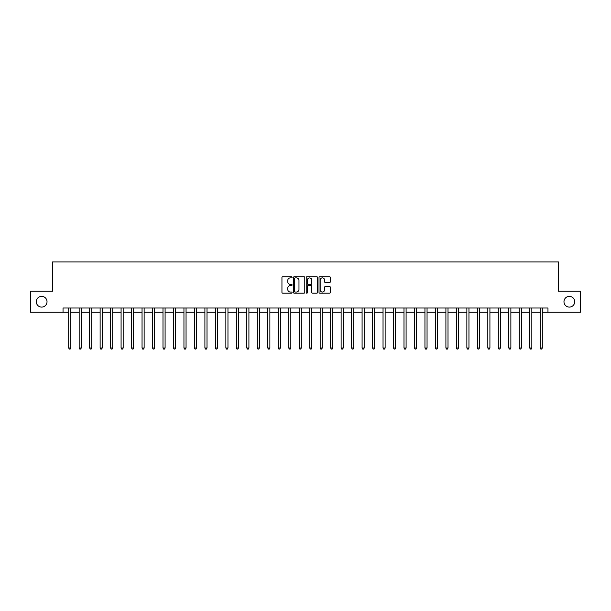 <?xml version="1.0" encoding="UTF-8"?>
<svg xmlns="http://www.w3.org/2000/svg" width="611" height="611" viewBox="0 0 611 611"><rect width="100%" height="100%" fill="white"/><g stroke="black" fill="none" stroke-linecap="round" stroke-linejoin="round"><path stroke-width="0.92" d="M292.089 277.31A0.573 0.573 0 0 0 291.516 276.737L282.771 276.737A0.825 0.825 0 0 0 281.946 277.554L281.946 292.371A0.825 0.825 0 0 0 282.771 293.188L291.516 293.188A0.573 0.573 0 0 0 292.089 292.616A0.573 0.573 0 0 0 291.516 292.035L290.378 292.035A2.635 2.635 0 0 1 287.75 289.408L287.75 288.171A2.635 2.635 0 0 1 290.378 285.536L291.516 285.536A0.573 0.573 0 0 0 292.089 284.963A0.573 0.573 0 0 0 291.516 284.39L290.378 284.39A2.635 2.635 0 0 1 287.75 281.755L287.75 280.518A2.635 2.635 0 0 1 290.378 277.883L291.516 277.883A0.573 0.573 0 0 0 292.089 277.31M563.976 301.727A5.362 5.362 0 0 0 569.345 307.096A5.362 5.362 0 0 0 574.707 301.727A5.362 5.362 0 0 0 569.345 296.366A5.362 5.362 0 0 0 563.976 301.727M36.293 301.727A5.362 5.362 0 0 0 41.655 307.096A5.362 5.362 0 0 0 47.024 301.727A5.362 5.362 0 0 0 41.655 296.366A5.362 5.362 0 0 0 36.293 301.727M329.543 282.534A0.825 0.825 0 0 0 330.368 281.709L330.368 277.554A0.825 0.825 0 0 0 329.543 276.737L319.836 276.737A0.825 0.825 0 0 0 319.018 277.554L319.018 292.371A0.825 0.825 0 0 0 319.836 293.188L329.543 293.188A0.825 0.825 0 0 0 330.368 292.371L330.368 287.346A0.825 0.825 0 0 0 329.543 286.528L325.388 286.528A0.825 0.825 0 0 0 324.571 287.346L324.571 289.835A2.2 2.2 0 0 1 322.371 292.035A2.2 2.2 0 0 1 320.164 289.835L320.164 280.09A2.2 2.2 0 0 1 322.371 277.883A2.2 2.2 0 0 1 324.571 280.09L324.571 281.709A0.825 0.825 0 0 0 325.388 282.534L329.543 282.534M63.032 312.206L30.55 312.206L30.55 291.248L52.554 291.248L52.554 261.913L558.446 261.913L558.446 291.248L580.45 291.248L580.45 312.206L547.968 312.206L547.968 308.013L63.032 308.013L63.032 312.206L68.692 312.206M304.782 277.554A0.825 0.825 0 0 0 303.957 276.737L294.25 276.737A0.825 0.825 0 0 0 293.425 277.554L293.425 292.371A0.825 0.825 0 0 0 294.25 293.188L303.957 293.188A0.825 0.825 0 0 0 304.782 292.371L304.782 277.554M307.043 276.737L316.75 276.737A0.825 0.825 0 0 1 317.575 277.554L317.575 292.371A0.825 0.825 0 0 1 316.75 293.188L312.595 293.188A0.825 0.825 0 0 1 311.77 292.371L311.77 286.36A0.825 0.825 0 0 0 310.953 285.536L308.196 285.536A0.825 0.825 0 0 0 307.371 286.36L307.371 292.616A0.573 0.573 0 0 1 306.798 293.188A0.573 0.573 0 0 1 306.218 292.616L306.218 277.554A0.825 0.825 0 0 1 307.043 276.737M70.784 312.206L79.17 312.206M81.263 312.206L89.649 312.206M91.742 312.206L100.128 312.206M102.22 312.206L110.606 312.206M112.699 312.206L121.085 312.206M123.178 312.206L131.564 312.206M133.656 312.206L142.042 312.206M144.135 312.206L152.521 312.206M154.614 312.206L162.992 312.206M165.092 312.206L173.471 312.206M175.571 312.206L183.949 312.206M186.049 312.206L194.428 312.206M196.528 312.206L204.906 312.206M207.007 312.206L215.385 312.206M217.485 312.206L225.864 312.206M227.964 312.206L236.342 312.206M238.443 312.206L246.821 312.206M248.914 312.206L257.3 312.206M259.392 312.206L267.778 312.206M269.871 312.206L278.257 312.206M280.35 312.206L288.736 312.206M290.828 312.206L299.214 312.206M301.307 312.206L309.693 312.206M311.786 312.206L320.172 312.206M322.264 312.206L330.65 312.206M332.743 312.206L341.129 312.206M343.222 312.206L351.608 312.206M353.7 312.206L362.086 312.206M364.179 312.206L372.557 312.206M374.658 312.206L383.036 312.206M385.136 312.206L393.515 312.206M395.615 312.206L403.993 312.206M406.094 312.206L414.472 312.206M416.572 312.206L424.95 312.206M427.051 312.206L435.429 312.206M437.529 312.206L445.908 312.206M448.008 312.206L456.386 312.206M458.479 312.206L466.865 312.206M468.958 312.206L477.344 312.206M479.436 312.206L487.822 312.206M489.915 312.206L498.301 312.206M500.394 312.206L508.78 312.206M510.872 312.206L519.258 312.206M521.351 312.206L529.737 312.206M531.83 312.206L540.216 312.206M542.308 312.206L547.968 312.206M295.151 277.883A0.573 0.573 0 0 0 294.578 278.463L294.578 291.462A0.573 0.573 0 0 0 295.151 292.035L296.343 292.035A2.635 2.635 0 0 0 298.978 289.408L298.978 280.518A2.635 2.635 0 0 0 296.343 277.883L295.151 277.883M311.77 280.128A2.2 2.2 0 0 0 309.571 277.929A2.2 2.2 0 0 0 307.371 280.128L307.371 283.565A0.825 0.825 0 0 0 308.196 284.39L310.953 284.39A0.825 0.825 0 0 0 311.77 283.565L311.77 280.128M70.891 308.013L70.845 308.12A0.84 0.84 91.2 0 0 70.784 308.433L70.784 348.003L68.692 348.003L68.692 308.433A0.84 0.84 91.2 0 0 68.631 308.12L68.585 308.013M70.784 348.003L70.158 349.087L69.318 349.087L68.692 348.003M81.37 308.013L81.324 308.12A0.84 0.84 91.2 0 0 81.263 308.433L81.263 348.003L79.17 348.003L79.17 308.433A0.84 0.84 91.2 0 0 79.109 308.12L79.063 308.013M81.263 348.003L80.637 349.087L79.797 349.087L79.17 348.003M91.849 308.013L91.803 308.12A0.84 0.84 91.2 0 0 91.742 308.433L91.742 348.003L89.649 348.003L89.649 308.433A0.84 0.84 91.2 0 0 89.588 308.12L89.542 308.013M91.742 348.003L91.115 349.087L90.275 349.087L89.649 348.003M102.327 308.013L102.281 308.12A0.84 0.84 91.2 0 0 102.22 308.433L102.22 348.003L100.128 348.003L100.128 308.433A0.84 0.84 91.2 0 0 100.067 308.12L100.021 308.013M102.22 348.003L101.594 349.087L100.754 349.087L100.128 348.003M112.806 308.013L112.76 308.12A0.84 0.84 91.2 0 0 112.699 308.433L112.699 348.003L110.606 348.003L110.606 308.433A0.84 0.84 91.2 0 0 110.545 308.12L110.499 308.013M112.699 348.003L112.073 349.087L111.233 349.087L110.606 348.003M123.285 308.013L123.239 308.12A0.84 0.84 91.2 0 0 123.178 308.433L123.178 348.003L121.085 348.003L121.085 308.433A0.84 0.84 91.2 0 0 121.024 308.12L120.978 308.013M123.178 348.003L122.551 349.087L121.711 349.087L121.085 348.003M133.763 308.013L133.717 308.12A0.84 0.84 91.2 0 0 133.656 308.433L133.656 348.003L131.564 348.003L131.564 308.433A0.84 0.84 91.2 0 0 131.502 308.12L131.457 308.013M133.656 348.003L133.03 349.087L132.19 349.087L131.564 348.003M144.234 308.013L144.196 308.12A0.84 0.84 91.2 0 0 144.135 308.433L144.135 348.003L142.042 348.003L142.042 308.433A0.84 0.84 91.2 0 0 141.981 308.12L141.935 308.013M144.135 348.003L143.509 349.087L142.669 349.087L142.042 348.003M154.713 308.013L154.675 308.12A0.84 0.84 91.2 0 0 154.614 308.433L154.614 348.003L152.521 348.003L152.521 308.433A0.84 0.84 91.2 0 0 152.46 308.12L152.414 308.013M154.614 348.003L153.987 349.087L153.147 349.087L152.521 348.003M165.191 308.013L165.153 308.12A0.84 0.84 91.2 0 0 165.092 308.433L165.092 348.003L162.992 348.003L162.992 308.433A0.84 0.84 91.2 0 0 162.938 308.12L162.893 308.013M165.092 348.003L164.466 349.087L163.626 349.087L162.992 348.003M175.67 308.013L175.632 308.12A0.84 0.84 91.2 0 0 175.571 308.433L175.571 348.003L173.471 348.003L173.471 308.433A0.84 0.84 91.2 0 0 173.409 308.12L173.371 308.013M175.571 348.003L174.937 349.087L174.104 349.087L173.471 348.003M186.149 308.013L186.111 308.12A0.84 0.84 91.2 0 0 186.049 308.433L186.049 348.003L183.949 348.003L183.949 308.433A0.84 0.84 91.2 0 0 183.888 308.12L183.85 308.013M186.049 348.003L185.416 349.087L184.583 349.087L183.949 348.003M196.627 308.013L196.589 308.12A0.84 0.84 91.2 0 0 196.528 308.433L196.528 348.003L194.428 348.003L194.428 308.433A0.84 0.84 91.2 0 0 194.367 308.12L194.329 308.013M196.528 348.003L195.894 349.087L195.062 349.087L194.428 348.003M207.106 308.013L207.068 308.12A0.84 0.84 91.2 0 0 207.007 308.433L207.007 348.003L204.906 348.003L204.906 308.433A0.84 0.84 91.2 0 0 204.845 308.12L204.807 308.013M207.007 348.003L206.373 349.087L205.54 349.087L204.906 348.003M217.585 308.013L217.547 308.12A0.84 0.84 91.2 0 0 217.485 308.433L217.485 348.003L215.385 348.003L215.385 308.433A0.84 0.84 91.2 0 0 215.324 308.12L215.286 308.013M217.485 348.003L216.852 349.087L216.019 349.087L215.385 348.003M228.063 308.013L228.018 308.12A0.84 0.84 91.2 0 0 227.964 308.433L227.964 348.003L225.864 348.003L225.864 308.433A0.84 0.84 91.2 0 0 225.803 308.12L225.765 308.013M227.964 348.003L227.33 349.087L226.49 349.087L225.864 348.003M238.542 308.013L238.496 308.12A0.84 0.84 91.2 0 0 238.443 308.433L238.443 348.003L236.342 348.003L236.342 308.433A0.84 0.84 91.2 0 0 236.281 308.12L236.243 308.013M238.443 348.003L237.809 349.087L236.969 349.087L236.342 348.003M249.021 308.013L248.975 308.12A0.84 0.84 91.2 0 0 248.914 308.433L248.914 348.003L246.821 348.003L246.821 308.433A0.84 0.84 91.2 0 0 246.76 308.12L246.722 308.013M248.914 348.003L248.287 349.087L247.447 349.087L246.821 348.003M259.499 308.013L259.454 308.12A0.84 0.84 91.2 0 0 259.392 308.433L259.392 348.003L257.3 348.003L257.3 308.433A0.84 0.84 91.2 0 0 257.239 308.12L257.193 308.013M259.392 348.003L258.766 349.087L257.926 349.087L257.3 348.003M269.978 308.013L269.932 308.12A0.84 0.84 91.2 0 0 269.871 308.433L269.871 348.003L267.778 348.003L267.778 308.433A0.84 0.84 91.2 0 0 267.717 308.12L267.671 308.013M269.871 348.003L269.245 349.087L268.405 349.087L267.778 348.003M280.457 308.013L280.411 308.12A0.84 0.84 91.2 0 0 280.35 308.433L280.35 348.003L278.257 348.003L278.257 308.433A0.84 0.84 91.2 0 0 278.196 308.12L278.15 308.013M280.35 348.003L279.723 349.087L278.883 349.087L278.257 348.003M290.935 308.013L290.889 308.12A0.84 0.84 91.2 0 0 290.828 308.433L290.828 348.003L288.736 348.003L288.736 308.433A0.84 0.84 91.2 0 0 288.675 308.12L288.629 308.013M290.828 348.003L290.202 349.087L289.362 349.087L288.736 348.003M301.414 308.013L301.368 308.12A0.84 0.84 91.2 0 0 301.307 308.433L301.307 348.003L299.214 348.003L299.214 308.433A0.84 0.84 91.2 0 0 299.153 308.12L299.107 308.013M301.307 348.003L300.681 349.087L299.841 349.087L299.214 348.003M311.893 308.013L311.847 308.12A0.84 0.84 91.2 0 0 311.786 308.433L311.786 348.003L309.693 348.003L309.693 308.433A0.84 0.84 91.2 0 0 309.632 308.12L309.586 308.013M311.786 348.003L311.159 349.087L310.319 349.087L309.693 348.003M322.371 308.013L322.325 308.12A0.84 0.84 91.2 0 0 322.264 308.433L322.264 348.003L320.172 348.003L320.172 308.433A0.84 0.84 91.2 0 0 320.111 308.12L320.065 308.013M322.264 348.003L321.638 349.087L320.798 349.087L320.172 348.003M332.85 308.013L332.804 308.12A0.84 0.84 91.2 0 0 332.743 308.433L332.743 348.003L330.65 348.003L330.65 308.433A0.84 0.84 91.2 0 0 330.589 308.12L330.543 308.013M332.743 348.003L332.117 349.087L331.277 349.087L330.65 348.003M343.329 308.013L343.283 308.12A0.84 0.84 91.2 0 0 343.222 308.433L343.222 348.003L341.129 348.003L341.129 308.433A0.84 0.84 91.2 0 0 341.068 308.12L341.022 308.013M343.222 348.003L342.595 349.087L341.755 349.087L341.129 348.003M353.807 308.013L353.761 308.12A0.84 0.84 91.2 0 0 353.7 308.433L353.7 348.003L351.608 348.003L351.608 308.433A0.84 0.84 91.2 0 0 351.546 308.12L351.501 308.013M353.7 348.003L353.074 349.087L352.234 349.087L351.608 348.003M364.278 308.013L364.24 308.12A0.84 0.84 91.2 0 0 364.179 308.433L364.179 348.003L362.086 348.003L362.086 308.433A0.84 0.84 91.2 0 0 362.025 308.12L361.979 308.013M364.179 348.003L363.553 349.087L362.713 349.087L362.086 348.003M374.757 308.013L374.719 308.12A0.84 0.84 91.2 0 0 374.658 308.433L374.658 348.003L372.557 348.003L372.557 308.433A0.84 0.84 91.2 0 0 372.504 308.12L372.458 308.013M374.658 348.003L374.031 349.087L373.191 349.087L372.557 348.003M385.236 308.013L385.197 308.12A0.84 0.84 91.2 0 0 385.136 308.433L385.136 348.003L383.036 348.003L383.036 308.433A0.84 0.84 91.2 0 0 382.982 308.12L382.937 308.013M385.136 348.003L384.51 349.087L383.67 349.087L383.036 348.003M395.714 308.013L395.676 308.12A0.84 0.84 91.2 0 0 395.615 308.433L395.615 348.003L393.515 348.003L393.515 308.433A0.84 0.84 91.2 0 0 393.453 308.12L393.415 308.013M395.615 348.003L394.981 349.087L394.148 349.087L393.515 348.003M406.193 308.013L406.155 308.12A0.84 0.84 91.2 0 0 406.094 308.433L406.094 348.003L403.993 348.003L403.993 308.433A0.84 0.84 91.2 0 0 403.932 308.12L403.894 308.013M406.094 348.003L405.46 349.087L404.627 349.087L403.993 348.003M416.671 308.013L416.633 308.12A0.84 0.84 91.2 0 0 416.572 308.433L416.572 348.003L414.472 348.003L414.472 308.433A0.84 0.84 91.2 0 0 414.411 308.12L414.373 308.013M416.572 348.003L415.938 349.087L415.106 349.087L414.472 348.003M427.15 308.013L427.112 308.12A0.84 0.84 91.2 0 0 427.051 308.433L427.051 348.003L424.95 348.003L424.95 308.433A0.84 0.84 91.2 0 0 424.889 308.12L424.851 308.013M427.051 348.003L426.417 349.087L425.584 349.087L424.95 348.003M437.629 308.013L437.591 308.12A0.84 0.84 91.2 0 0 437.529 308.433L437.529 348.003L435.429 348.003L435.429 308.433A0.84 0.84 91.2 0 0 435.368 308.12L435.33 308.013M437.529 348.003L436.896 349.087L436.063 349.087L435.429 348.003M448.107 308.013L448.062 308.12A0.84 0.84 91.2 0 0 448.008 308.433L448.008 348.003L445.908 348.003L445.908 308.433A0.84 0.84 91.2 0 0 445.847 308.12L445.809 308.013M448.008 348.003L447.374 349.087L446.534 349.087L445.908 348.003M458.586 308.013L458.54 308.12A0.84 0.84 91.2 0 0 458.479 308.433L458.479 348.003L456.386 348.003L456.386 308.433A0.84 0.84 91.2 0 0 456.325 308.12L456.287 308.013M458.479 348.003L457.853 349.087L457.013 349.087L456.386 348.003M469.065 308.013L469.019 308.12A0.84 0.84 91.2 0 0 468.958 308.433L468.958 348.003L466.865 348.003L466.865 308.433A0.84 0.84 91.2 0 0 466.804 308.12L466.766 308.013M468.958 348.003L468.332 349.087L467.491 349.087L466.865 348.003M479.543 308.013L479.498 308.12A0.84 0.84 91.2 0 0 479.436 308.433L479.436 348.003L477.344 348.003L477.344 308.433A0.84 0.84 91.2 0 0 477.283 308.12L477.237 308.013M479.436 348.003L478.81 349.087L477.97 349.087L477.344 348.003M490.022 308.013L489.976 308.12A0.84 0.84 91.2 0 0 489.915 308.433L489.915 348.003L487.822 348.003L487.822 308.433A0.84 0.84 91.2 0 0 487.761 308.12L487.715 308.013M489.915 348.003L489.289 349.087L488.449 349.087L487.822 348.003M500.501 308.013L500.455 308.12A0.84 0.84 91.2 0 0 500.394 308.433L500.394 348.003L498.301 348.003L498.301 308.433A0.84 0.84 91.2 0 0 498.24 308.12L498.194 308.013M500.394 348.003L499.767 349.087L498.927 349.087L498.301 348.003M510.979 308.013L510.933 308.12A0.84 0.84 91.2 0 0 510.872 308.433L510.872 348.003L508.78 348.003L508.78 308.433A0.84 0.84 91.2 0 0 508.719 308.12L508.673 308.013M510.872 348.003L510.246 349.087L509.406 349.087L508.78 348.003M521.458 308.013L521.412 308.12A0.84 0.84 91.2 0 0 521.351 308.433L521.351 348.003L519.258 348.003L519.258 308.433A0.84 0.84 91.2 0 0 519.197 308.12L519.151 308.013M521.351 348.003L520.725 349.087L519.885 349.087L519.258 348.003M531.937 308.013L531.891 308.12A0.84 0.84 91.2 0 0 531.83 308.433L531.83 348.003L529.737 348.003L529.737 308.433A0.84 0.84 91.2 0 0 529.676 308.12L529.63 308.013M531.83 348.003L531.203 349.087L530.363 349.087L529.737 348.003M542.415 308.013L542.369 308.12A0.84 0.84 91.2 0 0 542.308 308.433L542.308 348.003L540.216 348.003L540.216 308.433A0.84 0.84 91.2 0 0 540.155 308.12L540.109 308.013M542.308 348.003L541.682 349.087L540.842 349.087L540.216 348.003"/></g></svg>
